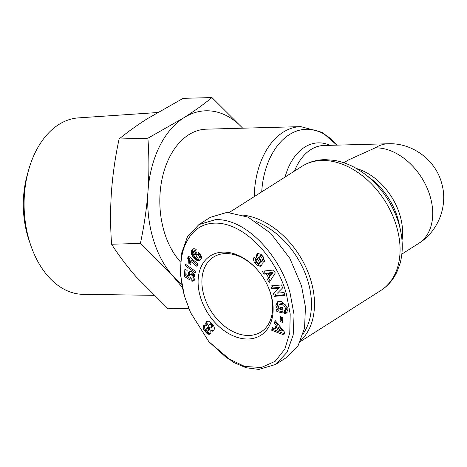 <?xml version="1.0" encoding="UTF-8"?>
<svg xmlns="http://www.w3.org/2000/svg" width="467" height="467" viewBox="0 0 467 467"><rect width="100%" height="100%" fill="white"/><g stroke="black" fill="none" stroke-linecap="round" stroke-linejoin="round"><path stroke-width="0.7" d="M184.809 296.919C181.523 286.172 177.799 265.215 184.196 247.206C190.25 232.029 200.004 224.026 213.454 223.197C243.949 221.142 277.24 258.934 286.423 294.187L290.2 313.999L289.779 332.749L284.823 349.094L275.203 361.283L261.322 367.5L244.679 366.455L226.513 357.745L208.877 341.704L190.524 312.534L184.407 295.938L180.425 274.351L181.301 254.089L187.448 236.746L198.919 224.569L215.626 219.607C247.049 218.574 280.685 257.171 290.089 293.101L294.076 314.688L293.188 334.967L287.018 352.34L275.577 364.464L258.87 369.432L246.097 367.739L233.097 362.234L208.877 341.704M278.215 301.413L277.159 304.852L278.916 308.751L277.608 309.58L275.857 305.681L277.509 301.764L281.227 301.279L287.9 308.325L287.993 309.148L286.335 313.141A4.927 3.45 57.6 0 1 284.619 313.31L284.146 310.339A1.996 1.395 -122.4 0 0 285.01 310.211A1.996 1.395 -122.4 0 0 285.384 309.79L285.623 308.366L283.615 305.062L279.972 304.233L279.394 304.49L278.443 306.696L279.301 308.734L280.644 309.814L280.334 307.064L282.576 307.56L283.195 313.001L276.873 311.606L276.645 309.609L277.608 309.58M281.764 307.379L281.951 308.985L280.644 309.814M279.394 304.49L281.274 303.404L284.917 304.239L283.615 305.062M284.917 304.239L286.925 307.543L286.691 308.961L285.384 309.79M261.076 254.34L263.569 257.218L264.421 261.637L263.843 262.343L261.812 260.031L262.045 259.751C262.308 258.21 261.514 257.008 259.664 256.144A1.068 0.747 -122.4 0 0 259.564 256.144A1.068 0.747 -122.4 0 0 259.278 256.225A1.068 0.747 -122.4 0 0 259.203 257.498L261.45 261.222A3.999 2.796 57.6 0 1 262.185 264.176L260.843 266.26L257.755 265.869L254.673 262.816C253.371 260.411 253.19 258.56 254.124 257.259L254.357 256.978L256.436 259.343L256.173 259.652C256.079 261.783 257.124 263.114 259.308 263.645A1.068 0.747 -122.4 0 0 259.389 263.598A1.068 0.747 -122.4 0 0 259.465 262.331L257.171 258.525A3.999 2.796 57.6 0 1 256.441 256.447L256.517 255L257.673 253.488L261.076 254.34M254.906 257.603L255.98 261.987L254.673 262.816M157.408 112.547L78.38 117.894A88.286 58.2 88.5 0 0 58.778 124.537A88.286 58.2 88.5 0 0 28.703 169.76A88.286 58.2 88.5 0 0 30.729 245.216A88.286 58.2 88.5 0 0 83.12 294.338L153.742 295.319M28.703 169.76L27.343 174.565A77.137 50.856 88.5 0 0 29.117 240.493L30.729 245.216M188.668 308.238L168.114 308.792L135.961 276.61C126.539 265.746 118.42 254.947 111.59 244.218C110.323 226.898 110.276 209.397 111.455 191.709C112.804 174.01 115.355 156.439 119.103 138.991C127.17 132.342 136.551 125.605 147.228 118.77L183.14 98.344L211.942 97.568L242.717 128.197M180.35 261.777A73.541 48.48 -91.5 0 1 160.053 193.723A73.541 48.48 -91.5 0 1 188.715 134.77A73.541 48.48 -91.5 0 1 206.344 129.172L300.771 126.633L322.475 132.465L336.876 145.138M243.19 215.129A73.541 51.452 57.6 0 1 311.121 281.227A73.541 51.452 57.6 0 1 300.789 340.49M256.109 221.521A71.381 49.934 57.6 0 1 303.241 333.648M259.664 256.144L260.965 255.321A1.068 0.747 -122.4 0 0 260.872 255.315A1.068 0.747 -122.4 0 0 260.586 255.396L259.278 256.225M257.872 270.411A44.342 31.02 -122.4 0 0 225.427 253.563A44.342 31.02 -122.4 0 0 213.483 257.078A44.342 31.02 -122.4 0 0 203.916 295.413A44.342 31.02 -122.4 0 0 249.069 335.469A44.342 31.02 -122.4 0 0 261.012 331.955A44.342 31.02 -122.4 0 0 270.58 293.62A44.342 31.02 -122.4 0 0 267.842 286.119M248.158 339.001A47.044 32.912 57.6 0 1 200.255 296.504A47.044 32.912 57.6 0 1 223.074 252.104A47.044 32.912 57.6 0 1 257.685 270.195A47.044 32.912 57.6 0 1 267.959 286.376A47.044 32.912 57.6 0 1 248.158 339.001M111.59 244.218L140.386 243.441C144.134 225.993 146.685 208.422 148.033 190.723C149.212 173.035 149.166 155.529 147.899 138.214L119.103 138.991M147.899 138.214L183.811 117.789C194.494 110.953 203.869 104.217 211.942 97.568M182.293 287.409L172.539 275.623L140.386 243.441M181.698 284.315A91.929 60.605 -91.5 0 1 172.539 275.623A91.929 60.605 -91.5 0 1 148.033 190.723A91.929 60.605 -91.5 0 1 183.811 117.789A91.929 60.605 -91.5 0 1 242.688 128.197M343.893 162.779L348.038 160.152L375.182 147.876A54.073 35.65 -91.5 0 1 388.147 143.76L323.794 145.494A54.073 35.65 -91.5 0 0 310.829 149.603A54.073 35.65 -91.5 0 0 294.502 171.068M198.919 224.569L210.337 217.324L227.044 212.357L248.012 217.097L270.737 233.296L289.838 258.374L301.507 285.851L305.459 307.041L304.554 328.032L298.115 345.627L286.995 357.22L275.577 364.464M190.524 312.534L184.407 295.938M281.578 284.934L282.582 287.958L277.416 293.148L284.094 292.529L285.039 295.366L274.327 296.364L273.364 293.457L278.659 288.133L271.806 288.775L270.866 285.938L281.578 284.934M282.43 322.475L280.095 321.413L280.48 316.556L282.815 317.618L282.43 322.475M274.952 328.628L276.172 325.376L274.263 323.117L275.221 320.578L284.765 332.434L283.825 334.938L271.601 330.204L272.57 327.63L274.952 328.628L276.254 327.799L277.48 324.547L276.172 325.376M268.607 277.649L266.237 273.849L264.077 274.164L262.221 271.193L273.475 270.043L275.302 272.973L269.249 282.453L267.369 279.441L268.607 277.649L269.914 276.82L267.544 273.02L266.237 273.849M190.338 277.451L189.835 279.885L184.43 276.546L184.868 269.336L187.121 270.317L186.823 275.197L188.341 276.125L188.113 273.207L189.094 271.689L190.209 271.368L191.482 271.677L193.881 273.668L194.64 275.116L194.99 277.34L194.768 279.237L194.021 280.626L191.879 281.181L191.756 277.97L192.824 277.9L193.25 277.083L192.363 275.314L190.192 274.684L189.701 275.612L190.338 277.451M191.126 251.929L191.809 250.125L192.9 249.004L193.91 248.683L195.282 248.981L196.169 249.506L194.862 251.795L193.963 251.281L193.192 252.069L194.698 254.918L195.043 253.126L195.79 252.227L196.87 251.876L198.107 252.116L200.559 254.217L201.586 257.107L201.184 258.852L199.777 260.423L198.306 260.802L196.969 260.417L194.29 258.315L191.791 254.935L191.126 251.929L192.427 251.1L192.422 251.783L191.12 252.612M195.515 272.95L185.165 265.647L185.259 264.094L195.609 271.42L195.515 272.95M188.055 258.934L187.6 258.152L188.499 256.091L198.072 263.919L196.975 266.435L190.705 261.304L190.939 265.028L188.791 263.271L188.721 260.965L188.055 258.934L189.357 258.105L189.678 258.858L188.376 259.687M205.433 325.184L206.21 325.435L205.725 323.485L206.321 321.886L208.229 321.08L210.751 322.382L213.769 326.036L214.47 328.237L214.038 330.122L212.689 331.161L210.757 330.648L210.903 333.111L209.817 334.238L208.428 334.185L206.653 333.117L203.694 329.469L203.139 326.579L204.097 325.301L205.433 325.184M284.467 313.281L285.775 312.452L284.619 313.31M287.071 312.493A4.927 3.45 57.6 0 1 285.921 312.481M278.011 309.323L278.174 310.783L276.873 311.606M278.174 310.783L283.066 311.857M281.274 303.404L279.972 304.233M285.01 310.211L286.318 309.382A1.996 1.395 -122.4 0 0 286.691 308.961M285.483 309.913L285.775 312.452M258.315 253.26L257.819 254.171L256.517 255M257.819 254.171L257.743 255.618A3.999 2.796 -122.4 0 0 258.479 257.696L260.773 261.502L259.465 262.331M259.465 263.546L260.615 262.816A1.068 0.747 -122.4 0 0 260.697 262.775A1.068 0.747 -122.4 0 0 260.773 261.502M255.98 261.987L259.062 265.046L257.755 265.869M259.062 265.046L261.532 265.612M260.965 255.321C262.822 256.179 263.616 257.381 263.347 258.922L261.812 260.031M263.114 259.203L264.655 260.948M272.401 285.792L273.113 287.946L271.806 288.775M273.113 287.946L279.961 287.304L278.659 288.133M279.961 287.304L273.364 293.457M274.666 292.628L275.629 295.535L274.327 296.364M275.629 295.535L284.812 294.677M281.677 317.099L281.403 320.584L280.095 321.413M281.403 320.584L282.541 321.103M274.263 323.117L275.571 322.288L277.48 324.547M273.428 327.986L272.903 329.375L271.601 330.204M272.903 329.375L284.263 333.771M275.898 321.419L275.571 322.288M264.077 274.164L265.379 273.335L267.544 273.02M270.171 281.011L268.671 278.612L267.369 279.441M268.671 278.612L269.914 276.82M263.937 271.018L265.379 273.335M184.43 276.546L185.732 275.717L190.133 278.437M191.563 273.825L192.106 273.779L190.805 274.608M192.106 273.779L192.865 274.018L191.558 274.847M192.865 274.018L191.663 274.888M192.97 274.065L193.671 274.485L192.363 275.314M193.671 274.485L194.167 275.005L192.859 275.834M194.167 275.005L194.441 275.518L193.134 276.347M194.441 275.518L194.558 276.254L193.25 277.083M194.558 276.254L193.186 277.427M194.494 276.604L192.824 277.9M193.087 277.737L193.18 280.352L191.879 281.181M193.18 280.352L193.84 280.387L192.532 281.21M194.144 280.474L193.105 281.134M193.84 280.387L194.266 280.323M189.655 271.45L188.627 272.103M189.835 271.426L188.318 272.594M189.62 271.765L189.421 272.378L188.113 273.207M189.421 272.378L189.322 273.119L188.02 273.948M189.322 273.119L188.003 274.205M189.304 273.376L189.368 274.141L188.061 274.97M189.368 274.141L189.433 274.503L188.125 275.332M189.433 274.503L189.643 275.297L188.341 276.125M186.088 269.868L185.732 275.717M191.476 250.68L192.778 249.851L191.248 251.287M192.55 250.458L192.427 251.1M192.422 251.783L192.515 252.495L191.207 253.324M192.515 252.495L191.289 253.634M192.591 252.805L192.801 253.453L191.493 254.282M192.801 253.453L193.099 254.106L191.791 254.935M193.099 254.106L193.484 254.801L192.182 255.624M193.484 254.801L193.963 255.519L192.661 256.348M193.963 255.519L194.535 256.272L193.227 257.101M194.535 256.272L195.188 257.043L193.881 257.872M195.188 257.043L195.591 257.486L194.29 258.315M195.591 257.486L196.239 258.128L194.932 258.952M196.239 258.128L196.846 258.665L195.539 259.494M196.846 258.665L197.436 259.103L196.134 259.932M197.436 259.103L197.99 259.448L196.689 260.271M197.99 259.448L198.277 259.594L196.969 260.417M198.277 259.594L198.977 259.856L197.669 260.685M198.977 259.856L199.607 259.973L198.306 260.802M199.607 259.973L200.191 259.95L198.889 260.779M200.121 260.148L199.286 260.674M196.444 251.952L195.352 252.641M196.584 251.923L195.043 253.126M196.344 252.303L196.152 252.904L194.85 253.733M196.152 252.904L196.117 253.54L194.815 254.369M196.117 253.54L196.198 254.34L194.897 255.169M193.963 251.281L194.721 250.651L193.42 251.48M195.264 250.452L194.173 251.351M193.379 248.788L192.451 249.378M193.572 248.748L191.978 249.892M193.285 249.063L191.809 250.125M193.116 249.296L192.778 249.851M186.374 264.882L185.165 265.647M187.6 258.152L188.907 257.323L187.635 258.198M188.937 257.37L189.357 258.105M189.678 258.858L189.923 259.64L188.621 260.469M189.923 259.64L190.028 260.137L188.721 260.965M190.028 260.137L190.104 260.843L188.796 261.672M190.104 260.843L190.133 261.619L188.831 262.448M190.133 261.619L190.092 262.442L188.791 263.271M190.092 262.442L190.985 263.172M197.588 265.04L192.013 260.475L190.705 261.304M189.193 256.657L188.907 257.323M206.081 325.131L207.383 324.308L207.517 324.606L206.21 325.435M204.307 325.242L203.583 325.697M203.139 326.579L204.441 325.756L204.704 325.131L203.402 325.96M204.441 325.756L204.377 326.503L203.069 327.326M204.377 326.503L204.511 327.367L203.203 328.196M204.511 327.367L204.669 327.916L203.361 328.745M204.669 327.916L204.995 328.64L203.694 329.469M204.995 328.64L205.451 329.416L204.149 330.245M205.451 329.416L206.023 330.233L204.721 331.062M206.023 330.233L206.618 330.951L205.317 331.78M206.618 330.951L207.249 331.634L205.941 332.463M207.249 331.634L207.955 332.288L206.653 333.117M207.955 332.288L208.632 332.808L207.325 333.636M208.632 332.808L209.257 333.181L207.955 334.01M209.257 333.181L209.73 333.356L208.428 334.185M209.73 333.356L210.477 333.502L209.175 334.331M210.413 333.864L209.817 334.238M211.014 330.794L212.322 329.965L210.757 330.648M212.322 329.965L213.069 330.286L211.767 331.115M213.069 330.286L213.746 330.362L212.438 331.191M213.822 330.438L212.689 331.161M207.19 321.243L206.618 321.605M207.441 321.179L206.321 321.886M207.576 321.144L205.941 322.499M207.243 321.67L207.05 322.364L205.743 323.193M207.05 322.364L205.725 323.485M207.027 322.656L207.103 323.438L205.795 324.267M207.103 323.438L207.383 324.308M281.076 331.191L282.383 330.362L279.435 326.877L278.134 327.7L277.398 329.649L281.076 331.191L278.134 327.7M273.102 272.22L269.768 272.699L268.461 273.528L269.885 275.81L271.187 274.981L273.102 272.22L271.8 273.049L268.461 273.528M198.574 253.727L196.66 254.573L196.111 255.391L196.951 257.346L198.866 258.228L200.524 257.148L200.436 255.431L198.633 253.739L196.66 254.573M198.866 258.228L200.524 257.148M208.235 330.782L209.695 329.731L209.245 327.857L208.253 327.221L206.134 328.365L206.192 330.163L207.687 331.097L208.387 330.56L208.422 329.533L207.202 328.132L206.321 328.19M210.728 327.974L212.8 326.153L212.281 324.267L210.658 323.695L208.51 325.429L209.006 327.425L210.728 327.974L211.493 326.982L210.979 325.096L212.281 324.267M269.885 275.81L271.8 273.049M198.633 253.739L197.272 254.556M199.222 254.06L197.92 254.889L197.331 254.568M199.876 254.667L198.574 255.496L197.92 254.889M199.905 254.696L198.574 255.496M200.436 255.431L199.129 256.26L198.598 255.525M200.705 256.103L199.403 256.932L199.129 256.26M200.74 256.552L199.438 257.381L199.403 256.932M199.222 257.971L199.438 257.381M208.253 327.221L206.951 328.05M208.504 327.303L207.202 328.132M209.245 327.857L207.938 328.686M209.73 328.71L208.422 329.533M209.806 328.996L208.498 329.825M209.695 329.731L208.387 330.56M212.561 324.676L211.259 325.505M212.829 325.517L211.522 326.345M212.8 326.153L211.493 326.982M212.491 326.783L211.189 327.612M211.201 323.654L209.35 324.524M211.93 323.952L210.623 324.781L209.899 324.483M210.979 325.096L210.623 324.781M364.686 173.998A70.768 49.508 57.6 0 1 398.976 224.195A70.768 49.508 57.6 0 1 400.546 230.5L399.11 223.623A56.851 39.771 -122.4 0 0 370.296 178.231L364.686 173.998C355.008 166.719 344.874 162.166 334.29 160.35L325.406 159.638C316.789 159.708 308.991 161.932 302.009 166.305A73.541 51.452 57.6 0 1 396.699 226.909A73.541 51.452 57.6 0 1 380.833 290.486L300.269 341.622M254.258 196.613A73.541 48.48 -91.5 0 1 283.142 132.231A73.541 48.48 -91.5 0 1 300.771 126.633M285.08 177.051A56.851 37.477 -91.5 0 1 304.653 147.187A56.851 37.477 -91.5 0 1 329.918 145.325M261.707 191.884A70.768 46.653 -91.5 0 1 289.324 134.648A70.768 46.653 -91.5 0 1 336.818 145.144M401.999 240.318A54.073 37.833 -122.4 0 0 356.42 168.511M401.853 254.089L418.578 243.47A54.073 37.833 -122.4 0 0 426.616 186.923A54.073 37.833 -122.4 0 0 375.182 147.876M257.743 255.618L256.441 256.447M258.479 257.696L257.171 258.525M263.347 258.922L262.045 259.751M380.833 290.486C387.762 286.032 393.091 279.92 396.827 272.156L399.962 263.82C402.823 253.458 403.015 242.35 400.546 230.5M418.578 243.47C438.355 231.352 448.291 205.608 441.683 183.274C435.571 159.86 412.203 142.692 388.147 143.76M302.009 166.305L229.437 212.368M259.389 263.598L260.697 262.775"/></g></svg>
